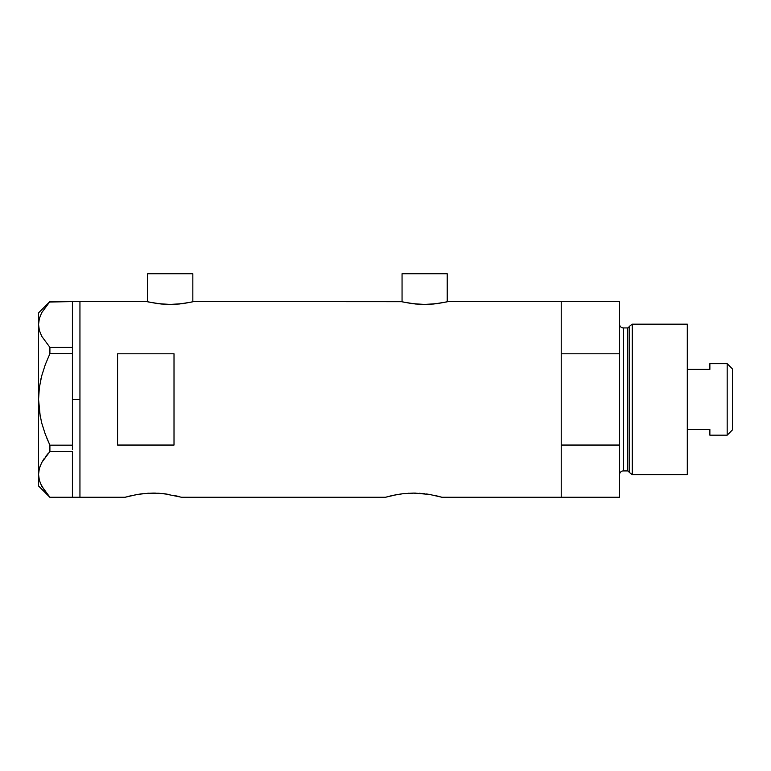 <?xml version="1.0" encoding="UTF-8"?>
<svg xmlns="http://www.w3.org/2000/svg" width="771" height="771" viewBox="0 0 771 771"><rect width="100%" height="100%" fill="white"/><g stroke="black" fill="none" stroke-linecap="round" stroke-linejoin="round"><path stroke-width="1.16" d="M192.837 301.808L192.837 273.734L147.675 273.734L147.675 301.808L147.675 273.734L192.837 273.734L192.837 301.808M447.209 301.808L447.209 273.734L402.057 273.734L402.057 301.808L402.057 273.734L447.209 273.734L447.209 301.808M193.772 301.586L401.585 301.692L193.772 301.586L183.334 303.562L170.246 304.458L157.178 303.552L146.741 301.586L79.943 301.586L79.943 497.266L125.095 497.266L136.968 494.519M130.453 495.849L125.095 497.266L79.943 497.266L79.943 301.586L146.741 301.586M135.465 494.789L134.964 494.886M125.644 497.102L137.624 494.413L147.791 493.267L158.845 493.267L169.013 494.404M144.861 493.488L153.333 493.103L164.156 493.729L181.542 497.266L385.5 497.266L397.364 494.519M148.736 493.218L147.791 493.267M155.53 493.132L153.313 493.103M161.679 493.479L158.855 493.267M166.17 493.98L164.156 493.729M174.612 495.493L176.183 495.849M179.373 496.659L176.771 495.994L179.373 496.659M395.87 494.789L395.359 494.886M393.769 495.204L402.896 493.729L413.738 493.103L429.418 494.404L441.947 497.266L436.579 495.849M405.267 493.488L413.738 493.103L424.551 493.729M409.131 493.218L408.177 493.267M415.935 493.132L413.719 493.103M422.074 493.479L419.251 493.267M426.575 493.98L429.418 494.413M433.668 495.204L441.947 497.266L561.23 497.266L561.23 301.586L448.153 301.586L437.716 303.562L424.628 304.458L415.617 304.025L402.925 302.001M117.578 353.802L174.015 353.802L174.015 445.05L117.578 445.05L117.578 353.802L174.015 353.802L174.015 445.05L117.578 445.05L117.578 353.802M448.153 301.586L561.23 301.586L561.23 353.802L619.556 353.802L619.556 301.586L619.556 445.05L561.23 445.05L561.23 497.266L441.947 497.266M390.849 495.859L385.5 497.266L181.542 497.266M561.23 497.266L561.23 301.586L561.23 353.802L619.556 353.802L619.556 497.266L561.23 497.266L619.556 497.266L619.556 445.05L561.23 445.05L561.23 497.266M398.019 494.413L402.896 493.729M385.5 497.266L393.759 495.204M137.624 494.413L142.49 493.729M446.361 302.001L433.649 304.025L424.628 304.458L411.56 303.552L401.575 301.692M191.979 302.001L179.267 304.025L170.246 304.458L161.235 304.025L148.543 302.001M72.416 399.426L79.943 399.426L79.943 301.586L79.943 399.426L72.416 399.426L72.416 445.175L72.416 351.528L72.416 399.426M46.636 437.687L49.903 445.175L45.277 434.208L41.663 422.855L39.36 411.271L41.682 422.913L45.277 434.198L41.663 422.855L39.36 411.271L38.55 399.426L39.36 387.582L38.55 399.426L39.369 387.514L41.682 375.94L45.277 364.644L49.903 353.667L45.277 364.635L49.903 353.667L49.903 347.345L72.416 347.345L72.416 351.528L72.416 347.278L49.903 347.345L41.711 336.262L39.379 330.46L38.55 324.466L39.35 318.577L41.653 312.766L49.903 301.596L72.416 301.596L72.416 347.278L72.416 301.596L49.508 302.02M40.41 483.398L45.296 491.792L49.903 497.256L72.416 497.256L49.903 497.256L41.711 486.173L39.379 480.362L38.55 474.377L39.35 468.489L41.653 462.677L49.903 451.498L49.903 445.175L72.416 445.175L72.416 447.315L72.416 445.175L49.903 445.175L45.277 434.208L41.682 422.913M72.416 451.565L72.416 497.189L72.416 451.565M39.369 387.514L41.682 375.94L45.277 364.654L49.903 353.667L72.416 353.667L49.903 353.667L49.903 347.345L41.711 336.262L39.379 330.46L38.55 324.466L38.55 312.872L38.55 324.466L39.36 330.412L38.55 324.466L39.35 318.577L41.653 312.766L49.903 301.596L45.296 307.06M40.526 380.807L41.075 378.368M40.256 416.716L38.55 399.426L38.55 474.377L39.36 480.323M41.711 486.173L39.379 480.362L38.55 474.377L39.35 468.489L41.653 462.677L49.903 451.498L41.711 462.581L39.36 468.44L40.391 465.405M49.903 451.498L72.416 451.498L49.903 451.498L49.903 445.175M39.36 387.582L38.55 399.426L38.55 485.971L38.55 474.377L39.35 480.266M44.439 458.147L41.682 462.629M48.371 453.184L45.296 456.962M38.55 324.466L38.55 399.426L38.55 324.466M72.416 447.315L72.416 449.358L72.416 447.315M79.943 497.266L79.943 399.426L79.943 497.266L72.416 497.266M632.259 324.167L629.165 326.528L629.165 472.315L632.259 474.685L632.259 324.167L632.259 474.685L687.298 474.685L687.298 324.167L632.259 324.167L687.298 324.167L687.298 474.685L632.259 474.685L629.165 472.315A1.879 1.879 0 0 0 627.353 470.917A1.879 1.879 0 0 1 629.165 472.315L629.165 326.528A1.879 1.879 0 0 1 627.353 327.926L623.325 327.926A3.759 3.759 0 0 1 619.556 324.167A3.759 3.759 0 0 0 623.325 327.926L623.325 470.917L627.353 470.917L627.353 327.926A1.879 1.879 0 0 0 629.165 326.528L632.259 324.167M619.556 474.685A3.759 3.759 0 0 1 623.325 470.917A3.759 3.759 0 0 0 619.556 474.685M627.353 470.917L623.325 470.917L623.325 327.926L627.353 327.926L627.353 470.917M727.178 435.172L732.45 429.9L732.45 368.943L727.178 363.671L727.178 435.172L727.178 363.671L709.869 363.671L709.869 369.386L687.298 369.386L709.869 369.386L709.869 363.671L727.178 363.671L732.45 368.943L732.45 429.9L727.178 435.172L709.869 435.172L727.178 435.172M709.869 434.805L709.869 429.466L687.298 429.466L709.869 429.466L709.869 435.172M72.416 301.586L79.943 301.586M38.55 485.971L49.836 497.256M38.55 312.872L49.836 301.596M561.23 301.586L619.556 301.586"/></g></svg>
